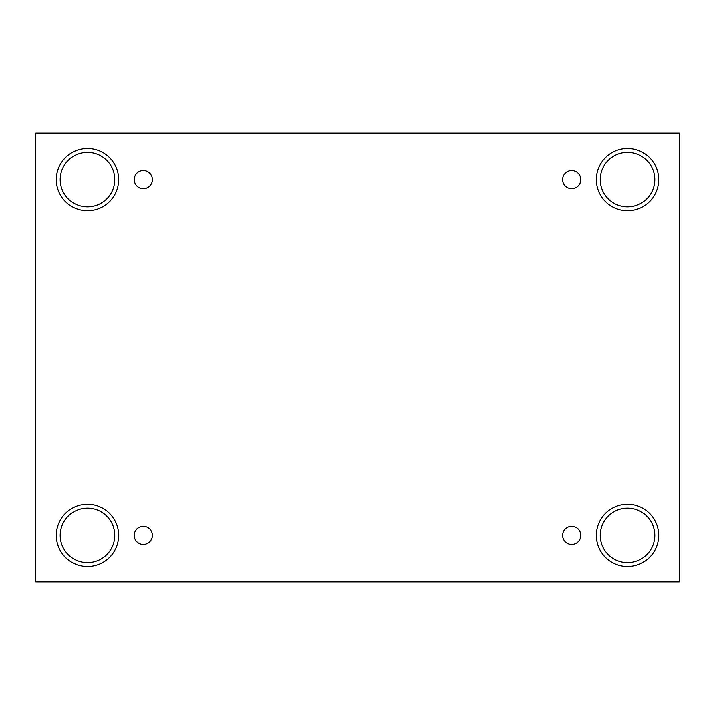 <?xml version="1.0" encoding="UTF-8"?>
<svg xmlns="http://www.w3.org/2000/svg" width="715" height="715" viewBox="0 0 715 715"><rect width="100%" height="100%" fill="white"/><g stroke="black" fill="none" stroke-linecap="round" stroke-linejoin="round"><path stroke-width="0.54" stroke-dasharray="3.58 2.68" d="M679.25 133.115L35.75 133.115L35.75 581.885L679.25 581.885L679.25 133.115M600.26 535.347A27.259 27.259 0 0 1 641.149 511.743A27.259 27.259 0 0 1 641.149 558.96A27.259 27.259 0 0 1 600.26 535.347M60.221 535.347A27.259 27.259 0 0 1 101.11 511.743A27.259 27.259 0 0 1 101.11 558.96A27.259 27.259 0 0 1 60.221 535.347M60.221 179.653A27.259 27.259 0 0 1 101.11 156.04A27.259 27.259 0 0 1 101.11 203.257A27.259 27.259 0 0 1 60.221 179.653M600.26 179.653A27.259 27.259 0 0 1 641.149 156.04A27.259 27.259 0 0 1 641.149 203.257A27.259 27.259 0 0 1 600.26 179.653M627.52 210.809A31.156 31.156 0 0 0 654.502 164.075A31.156 31.156 0 0 0 600.537 164.075A31.156 31.156 0 0 0 627.52 210.809M87.48 210.809A31.156 31.156 0 0 0 114.463 164.075A31.156 31.156 0 0 0 60.498 164.075A31.156 31.156 0 0 0 87.48 210.809M87.48 566.503A31.156 31.156 0 0 0 114.463 519.769A31.156 31.156 0 0 0 60.498 519.769A31.156 31.156 0 0 0 87.48 566.503M627.52 566.503A31.156 31.156 0 0 0 654.502 519.769A31.156 31.156 0 0 0 600.537 519.769A31.156 31.156 0 0 0 627.52 566.503M143.304 188.742A9.089 9.089 0 0 1 134.214 179.653A9.089 9.089 0 0 1 143.304 170.563A9.089 9.089 0 0 1 152.393 179.653A9.089 9.089 0 0 1 143.304 188.742M571.696 188.742A9.089 9.089 0 0 1 562.607 179.653A9.089 9.089 0 0 1 571.696 170.563A9.089 9.089 0 0 1 580.786 179.653A9.089 9.089 0 0 1 571.696 188.742M571.696 544.437A9.089 9.089 0 0 1 562.607 535.347A9.089 9.089 0 0 1 571.696 526.258A9.089 9.089 0 0 1 580.786 535.347A9.089 9.089 0 0 1 571.696 544.437M143.304 544.437A9.089 9.089 0 0 1 134.214 535.347A9.089 9.089 0 0 1 143.304 526.258A9.089 9.089 0 0 1 152.393 535.347A9.089 9.089 0 0 1 143.304 544.437"/><path stroke-width="1.07" d="M679.25 133.115L35.75 133.115L35.75 581.885L679.25 581.885L679.25 133.115M143.304 544.437A9.089 9.089 0 0 1 135.43 530.807A9.089 9.089 0 0 1 151.169 530.807A9.089 9.089 0 0 1 143.304 544.437M571.696 544.437A9.089 9.089 0 0 1 563.831 530.807A9.089 9.089 0 0 1 579.57 530.807A9.089 9.089 0 0 1 571.696 544.437M571.696 188.742A9.089 9.089 0 0 1 563.831 175.103A9.089 9.089 0 0 1 579.57 175.103A9.089 9.089 0 0 1 571.696 188.742M143.304 188.742A9.089 9.089 0 0 1 135.43 175.103A9.089 9.089 0 0 1 151.169 175.103A9.089 9.089 0 0 1 143.304 188.742M627.52 566.503A31.156 31.156 0 0 1 600.537 519.769A31.156 31.156 0 0 1 654.502 519.769A31.156 31.156 0 0 1 627.52 566.503M87.48 566.503A31.156 31.156 0 0 1 60.498 519.769A31.156 31.156 0 0 1 114.463 519.769A31.156 31.156 0 0 1 87.48 566.503M87.48 210.809A31.156 31.156 0 0 1 60.498 164.075A31.156 31.156 0 0 1 114.463 164.075A31.156 31.156 0 0 1 87.48 210.809M627.52 210.809A31.156 31.156 0 0 1 600.537 164.075A31.156 31.156 0 0 1 654.502 164.075A31.156 31.156 0 0 1 627.52 210.809M600.26 179.653A27.259 27.259 0 0 1 641.149 156.04A27.259 27.259 0 0 1 641.149 203.257A27.259 27.259 0 0 1 600.26 179.653M60.221 179.653A27.259 27.259 0 0 1 101.11 156.04A27.259 27.259 0 0 1 101.11 203.257A27.259 27.259 0 0 1 60.221 179.653M60.221 535.347A27.259 27.259 0 0 1 101.11 511.743A27.259 27.259 0 0 1 101.11 558.96A27.259 27.259 0 0 1 60.221 535.347M600.26 535.347A27.259 27.259 0 0 1 641.149 511.743A27.259 27.259 0 0 1 641.149 558.96A27.259 27.259 0 0 1 600.26 535.347"/></g></svg>
